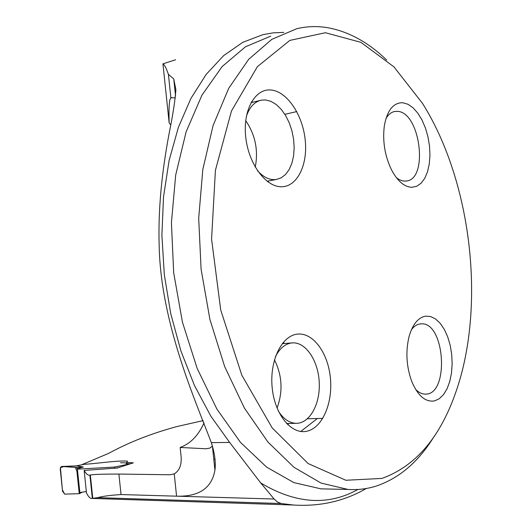 <?xml version="1.0" encoding="UTF-8"?>
<svg xmlns="http://www.w3.org/2000/svg" width="532" height="532" viewBox="0 0 532 532"><rect width="100%" height="100%" fill="white"/><g stroke="black" fill="none" stroke-linecap="round" stroke-linejoin="round"><path stroke-width="0.8" d="M283.815 32.392L273.328 32.838L262.901 34.647L242.778 42.341L223.679 55.594L206.19 74.38L190.902 98.453L178.38 127.367L169.116 160.431L163.53 196.74L161.894 235.197L164.308 274.579L170.725 313.601L180.92 350.994L194.493 385.574L210.938 416.33L229.651 442.438L260.72 482.943L274.14 499.023L277.551 502.068L281.315 503.538L293.498 505.028C320.118 506.697 344.39 501.177 366.302 488.482M203.171 420.613L177.289 426.464C151.773 433.347 128.963 442.278 108.874 453.264L82.48 464.429C96.738 463.718 116.761 460.326 127.461 461.131L126.862 462.461L133.379 462.827L117.24 468.04L84.136 470.401C86.144 473.985 88.066 475.561 89.901 475.136L92.329 498.378L97.689 497.653C102.43 496.283 110.21 495.252 121.037 494.554L176.577 496.176C198.981 496.802 211.769 488.13 214.928 470.168C215.965 462.468 214.762 453.277 211.33 442.617C194.978 399.692 160.704 322.445 159.181 246.003C157.798 202.393 163.69 161.176 170.14 128.185C173.233 112.724 175.148 99.91 175.886 89.742L173.745 78.929L168.405 74.367C166.303 68.196 164.481 64.691 162.938 63.847L169.149 122.872L170.772 124.867M84.136 470.401L86.49 492.971C88.511 497.041 90.413 498.856 92.196 498.424M89.901 475.136L90.334 475.043C92.748 474.404 102.264 474.079 118.889 474.059L170.22 474.757L174.237 473.886C179.537 470.654 181.811 464.742 181.066 456.15L180.155 447.459L206.024 448.775L209.847 448.09L212.221 446.215M168.405 74.367L170.865 97.768L175.301 97.855M180.155 447.459C190.436 443.708 198.403 435.502 204.055 422.86M175.6 59.757L162.938 63.847M283.383 342.249L284.141 343.526M288.504 423.479L287.878 424.829M251.736 101.386L252.481 102.304M268.54 180.953L268.221 182.084M170.865 97.768L169.914 99.57C169.063 103.474 168.81 111.241 169.149 122.872M433.673 437.131C418.325 461.995 399.153 478.315 376.157 486.088C367.133 488.928 357.757 490.045 348.028 489.44L321.089 483.089L293.997 467.309L268.002 442.125L244.454 408.164L224.697 366.668L209.934 319.533L201.089 269.159L198.689 218.246L202.812 169.542L213.073 125.552L228.713 88.319L248.69 59.318L271.812 39.355L296.863 28.675C307.057 26.301 317.291 25.968 327.552 27.677C348.626 31.508 368.324 42.301 386.658 60.043M381.923 478.428L345.86 480.263L308.141 463.558L272.185 427.901L241.821 375.206L220.727 310.016L211.57 239.101L215.42 170.307L231.467 110.995L257.355 66.686L289.82 40.405L325.404 32.725L360.969 42.361L393.973 66.906L422.521 103.394C472.31 182.722 486.301 308.76 454.887 394.824C439.073 438.72 414.754 466.591 381.923 478.428M411.861 187.304L416.749 186.273L421.125 183.201L424.769 178.28L427.535 171.763L429.284 163.976L429.956 155.297L429.524 146.14L428.001 136.93L425.467 128.092L422.029 120.052L417.839 113.183L413.098 107.836L408.024 104.292L402.864 102.749C393.474 102.516 387.316 110.111 384.377 125.532C382.382 141.12 384.822 156.016 391.692 170.207C397.697 181.279 404.42 186.978 411.861 187.304M281.408 186.759C265.621 187.025 248.404 163.61 245.698 136.83C242.752 110.044 255.174 88.152 271.18 90.028C287.154 91.517 302.655 114.819 305.195 139.843C307.955 164.88 297.242 186.885 281.408 186.759M434.584 400.895C425.487 402.385 417.859 395.868 411.702 381.338C406.355 366.395 405.49 351.419 409.101 336.41C412.652 324.274 418.139 317.524 425.567 316.154L430.607 316.52L435.575 318.961L440.217 323.336L444.32 329.401L447.698 336.856L450.198 345.334L451.708 354.438L452.153 363.742L451.522 372.812L449.833 381.225L447.159 388.573L443.608 394.491L439.352 398.681L434.584 400.895M307.243 431.139C322.705 427.529 333.099 402.398 330.332 377.328C327.785 352.211 312.59 331.928 296.989 334.176C281.362 336.025 269.285 361.447 272.238 388.28C274.951 415.153 291.829 435.149 307.243 431.139M411.416 329.72C413.956 326.369 416.822 324.447 420.001 323.955L421.071 323.855C445.211 321.514 449.666 395.462 425.181 394.099C421.863 394.052 418.671 392.476 415.598 389.364M274.452 359.825C282.219 375.539 283.091 391.632 277.052 408.104M275.41 356.759C279.513 348.679 284.773 344.098 291.197 343.014L292.933 342.861C306.292 342.389 318.508 361.414 319.26 382.914C320.231 404.42 309.464 423.731 295.978 423.319C289.302 423.007 283.423 418.923 278.342 411.076M245.711 120.631C255.307 134.815 258.486 150.31 255.247 167.121M246.343 116.435C249.515 107.098 254.522 101.665 261.365 100.149L265.508 99.936L270.928 101.333L276.241 104.518L281.202 109.319L285.591 115.497L289.215 122.766L291.922 130.786L293.598 139.204L294.169 147.643L293.604 155.736L291.935 163.118L289.222 169.462L285.571 174.463L281.149 177.881L276.141 179.53C269.724 180.288 263.5 177.336 257.461 170.672M385.979 118.483C388.393 114.44 391.339 112.106 394.837 111.467L397.397 111.368C420.313 111.893 428.825 179.683 406.175 181.026C402.957 181.412 399.698 180.295 396.393 177.675M86.337 491.508L79.86 492.566L77.406 469.158L76.515 467.482L61.732 466.471L60.648 467.242L60.229 468.878L62.563 491.368L64.818 494.115L79.255 493.689L79.807 492.3M115.205 468.02L114.4 467.063L130.16 463.824L126.244 463.625L126.875 463.039M77.393 469.144L114.4 467.063M77.306 468.692L83.391 467.016L77.1 465.939L61.938 466.458M126.869 462.907L120.538 462.74M82.014 492.333L79.255 493.689L76.914 471.246L75.325 467.389L63.86 466.557L60.422 467.695L62.397 489.766L64.565 494.088M83.391 467.016L76.515 467.482M77.1 465.939L63.049 466.504M76.974 465.766L76.256 465.886M83.211 464.516L76.276 465.886M76.01 493.769L79.255 493.689M97.689 497.653L281.315 503.538M118.889 474.059L121.037 494.554M174.237 473.886L176.577 496.176L274.14 499.023M317.345 418.518L300.773 431.472M215.008 459.196L213.771 459.209M270.722 36.123L245.452 46.803L222.117 66.58L201.941 95.201L186.114 131.843L175.686 175.075L171.417 222.875L173.691 272.81L182.443 322.192L197.153 368.39L216.896 409.075L240.491 442.385L266.592 467.103L293.844 482.604L320.995 488.855L328.005 489.008M229.651 442.438L211.33 442.617M357.963 489.46C328.138 506.085 295.719 503.91 260.72 482.943M119.673 467.349L116.382 468.027M83.544 464.483L77.399 465.693M293.498 505.028L92.169 498.424M90.34 475.116L89.994 475.109M92.767 498.324L90.334 475.043M173.765 78.969L175.553 95.933M212.394 446.082L214.928 470.168M126.829 462.461L126.935 463.778M206.024 448.735L206.669 448.729M212.667 448.702L213.099 448.695M170.732 97.828L171.763 97.555M327.872 489.008L348.028 489.44M307.456 418.764L322.784 418.385M420.227 323.922L421.071 323.855M286.568 423.519L295.978 423.319M282.226 343.672L292.933 342.861M267.064 181.226L276.141 179.53M251.011 102.663L261.365 100.149M284.866 114.32L296.75 111.594M394.019 111.64L394.837 111.467M77.266 468.539L79.82 492.971M61.898 466.458L76.182 465.892"/></g></svg>
